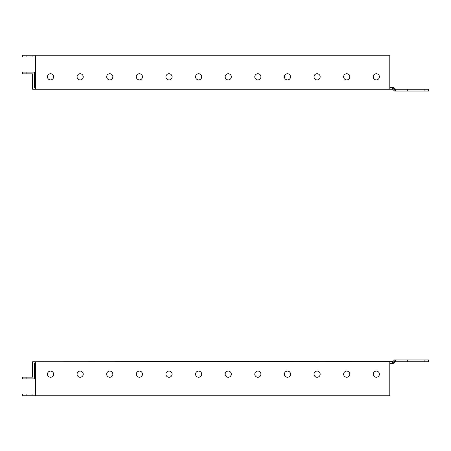 <?xml version="1.0" encoding="UTF-8"?>
<svg xmlns="http://www.w3.org/2000/svg" width="451" height="451" viewBox="0 0 451 451"><rect width="100%" height="100%" fill="white"/><g stroke="black" fill="none" stroke-linecap="round" stroke-linejoin="round"><path stroke-width="0.68" d="M47.456 374.178A3.078 3.078 0 0 1 50.54 371.094A3.078 3.078 0 0 1 53.618 374.178A3.078 3.078 0 0 1 50.54 377.256A3.078 3.078 0 0 1 47.456 374.178M77.076 374.178A3.078 3.078 0 0 1 80.154 371.094A3.078 3.078 0 0 1 83.238 374.178A3.078 3.078 0 0 1 80.154 377.256A3.078 3.078 0 0 1 77.076 374.178M106.69 374.178A3.078 3.078 0 0 1 109.773 371.094A3.078 3.078 0 0 1 112.851 374.178A3.078 3.078 0 0 1 109.773 377.256A3.078 3.078 0 0 1 106.69 374.178M136.309 374.178A3.078 3.078 0 0 1 139.387 371.094A3.078 3.078 0 0 1 142.471 374.178A3.078 3.078 0 0 1 139.387 377.256A3.078 3.078 0 0 1 136.309 374.178M165.923 374.178A3.078 3.078 0 0 1 169.007 371.094A3.078 3.078 0 0 1 172.085 374.178A3.078 3.078 0 0 1 169.007 377.256A3.078 3.078 0 0 1 165.923 374.178M195.542 374.178A3.078 3.078 0 0 1 198.62 371.094A3.078 3.078 0 0 1 201.704 374.178A3.078 3.078 0 0 1 198.62 377.256A3.078 3.078 0 0 1 195.542 374.178M225.162 374.178A3.078 3.078 0 0 1 228.24 371.094A3.078 3.078 0 0 1 231.318 374.178A3.078 3.078 0 0 1 228.24 377.256A3.078 3.078 0 0 1 225.162 374.178M254.776 374.178A3.078 3.078 0 0 1 257.859 371.094A3.078 3.078 0 0 1 260.937 374.178A3.078 3.078 0 0 1 257.859 377.256A3.078 3.078 0 0 1 254.776 374.178M284.395 374.178A3.078 3.078 0 0 1 287.473 371.094A3.078 3.078 0 0 1 290.551 374.178A3.078 3.078 0 0 1 287.473 377.256A3.078 3.078 0 0 1 284.395 374.178M314.009 374.178A3.078 3.078 0 0 1 317.092 371.094A3.078 3.078 0 0 1 320.171 374.178A3.078 3.078 0 0 1 317.092 377.256A3.078 3.078 0 0 1 314.009 374.178M343.628 374.178A3.078 3.078 0 0 1 346.706 371.094A3.078 3.078 0 0 1 349.79 374.178A3.078 3.078 0 0 1 346.706 377.256A3.078 3.078 0 0 1 343.628 374.178M373.242 374.178A3.078 3.078 0 0 1 376.326 371.094A3.078 3.078 0 0 1 379.404 374.178A3.078 3.078 0 0 1 376.326 377.256A3.078 3.078 0 0 1 373.242 374.178M389.799 363.517L393.498 363.517L394.191 362.818L392.934 361.567L32.619 361.736L32.619 377.137L22.55 377.137L22.55 378.913L26.102 378.913L26.102 377.137M35.584 363.517L34.394 363.517L34.394 378.913L26.102 378.913M392.517 363.517L392.517 361.736M395.099 361.911L393.847 360.653L394.54 359.96L395.521 359.96L395.521 361.736L394.191 362.818M393.847 360.653L392.934 361.567M35.584 361.736L35.584 395.798L389.799 395.798L389.799 361.736M395.521 359.96L428.45 359.96L428.45 361.736L395.521 361.736M407.721 359.96L407.721 361.736M424.898 359.96L424.898 361.736M35.584 395.798L22.55 395.798L22.55 394.022L35.584 394.022M32.027 395.798L32.027 394.022M26.102 395.798L26.102 394.022M47.456 76.822A3.078 3.078 0 0 0 50.54 79.906A3.078 3.078 0 0 0 53.618 76.822A3.078 3.078 0 0 0 50.54 73.744A3.078 3.078 0 0 0 47.456 76.822M77.076 76.822A3.078 3.078 0 0 0 80.154 79.906A3.078 3.078 0 0 0 83.238 76.822A3.078 3.078 0 0 0 80.154 73.744A3.078 3.078 0 0 0 77.076 76.822M106.69 76.822A3.078 3.078 0 0 0 109.773 79.906A3.078 3.078 0 0 0 112.851 76.822A3.078 3.078 0 0 0 109.773 73.744A3.078 3.078 0 0 0 106.69 76.822M136.309 76.822A3.078 3.078 0 0 0 139.387 79.906A3.078 3.078 0 0 0 142.471 76.822A3.078 3.078 0 0 0 139.387 73.744A3.078 3.078 0 0 0 136.309 76.822M165.923 76.822A3.078 3.078 0 0 0 169.007 79.906A3.078 3.078 0 0 0 172.085 76.822A3.078 3.078 0 0 0 169.007 73.744A3.078 3.078 0 0 0 165.923 76.822M195.542 76.822A3.078 3.078 0 0 0 198.62 79.906A3.078 3.078 0 0 0 201.704 76.822A3.078 3.078 0 0 0 198.62 73.744A3.078 3.078 0 0 0 195.542 76.822M225.162 76.822A3.078 3.078 0 0 0 228.24 79.906A3.078 3.078 0 0 0 231.318 76.822A3.078 3.078 0 0 0 228.24 73.744A3.078 3.078 0 0 0 225.162 76.822M254.776 76.822A3.078 3.078 0 0 0 257.859 79.906A3.078 3.078 0 0 0 260.937 76.822A3.078 3.078 0 0 0 257.859 73.744A3.078 3.078 0 0 0 254.776 76.822M284.395 76.822A3.078 3.078 0 0 0 287.473 79.906A3.078 3.078 0 0 0 290.551 76.822A3.078 3.078 0 0 0 287.473 73.744A3.078 3.078 0 0 0 284.395 76.822M314.009 76.822A3.078 3.078 0 0 0 317.092 79.906A3.078 3.078 0 0 0 320.171 76.822A3.078 3.078 0 0 0 317.092 73.744A3.078 3.078 0 0 0 314.009 76.822M343.628 76.822A3.078 3.078 0 0 0 346.706 79.906A3.078 3.078 0 0 0 349.79 76.822A3.078 3.078 0 0 0 346.706 73.744A3.078 3.078 0 0 0 343.628 76.822M373.242 76.822A3.078 3.078 0 0 0 376.326 79.906A3.078 3.078 0 0 0 379.404 76.822A3.078 3.078 0 0 0 376.326 73.744A3.078 3.078 0 0 0 373.242 76.822M35.584 55.202L35.584 89.264L389.799 89.264L389.799 55.202L22.55 55.202L22.55 56.978L35.584 56.978M392.517 87.483L392.517 89.264L392.934 89.433L394.191 88.182L393.498 87.483L389.799 87.483M35.584 87.483L34.394 87.483L34.394 72.087L26.102 72.087L26.102 73.863L32.619 73.863L32.619 89.264L35.584 89.264M392.517 89.264L389.799 89.264M394.191 88.182L395.521 89.264L395.521 91.04L394.54 91.04L392.934 89.433M395.099 89.089L393.847 90.347M424.898 91.04L424.898 89.264L428.45 89.264L428.45 91.04L395.521 91.04M424.898 89.264L395.521 89.264M407.721 91.04L407.721 89.264M26.102 73.863L22.55 73.863L22.55 72.087L26.102 72.087M26.102 55.202L26.102 56.978M32.027 55.202L32.027 56.978"/></g></svg>
